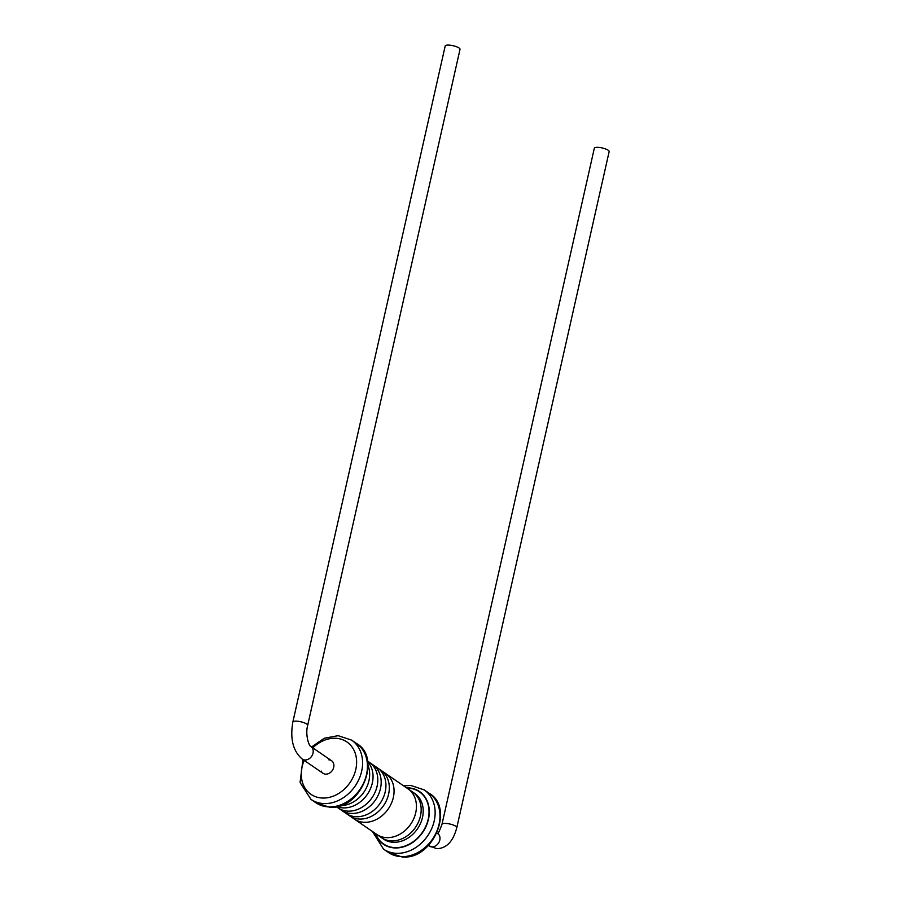 <?xml version="1.0" encoding="UTF-8"?>
<svg xmlns="http://www.w3.org/2000/svg" width="902" height="902" viewBox="0 0 902 902"><rect width="100%" height="100%" fill="white"/><g stroke="black" fill="none" stroke-linecap="round" stroke-linejoin="round"><path stroke-width="1.35" d="M381.478 837.676A27.635 22.212 -55.6 0 0 391.243 840.878A27.635 22.212 -55.6 0 0 418.505 821.914A27.635 22.212 -55.6 0 0 412.733 792.091A27.635 22.212 124.4 0 1 420.467 816.006A27.635 22.212 124.4 0 1 381.478 837.676L383.508 839.063A27.635 22.212 124.4 0 0 393.283 842.276A27.635 22.212 124.4 0 0 420.546 823.301A27.635 22.212 124.4 0 0 414.762 793.478L407.986 788.833A27.635 22.212 124.4 0 1 413.77 818.655A27.635 22.212 124.4 0 1 386.496 837.631A27.635 22.212 124.4 0 1 376.732 834.418L381.478 837.676M328.892 759.856A7.599 6.111 124.4 0 1 333.706 767.309A7.599 6.111 124.4 0 1 325.667 774.153A7.599 6.111 124.4 0 1 321.191 771.086M354.362 819.084A27.635 22.212 -55.6 0 0 364.126 822.286A27.635 22.212 -55.6 0 0 391.389 803.321A27.635 22.212 -55.6 0 0 385.616 773.499A27.635 22.212 124.4 0 1 393.351 797.413A27.635 22.212 124.4 0 1 354.362 819.084L376.732 834.418A27.635 22.212 124.4 0 0 415.721 812.758A27.635 22.212 124.4 0 0 407.986 788.833L380.87 770.24A27.635 22.212 124.4 0 1 386.654 800.063A27.635 22.212 124.4 0 1 359.379 819.039A27.635 22.212 124.4 0 1 349.615 815.825L354.362 819.084M336.254 806.67L338.092 807.921A27.635 22.212 -55.6 0 0 347.856 811.135A27.635 22.212 -55.6 0 0 375.119 792.159A27.635 22.212 -55.6 0 0 369.346 762.337A27.635 22.212 124.4 0 1 377.081 786.262A27.635 22.212 124.4 0 1 338.092 807.921L346.221 813.503A27.635 22.212 -55.6 0 0 355.997 816.716A27.635 22.212 -55.6 0 0 383.26 797.74A27.635 22.212 -55.6 0 0 377.487 767.918A27.635 22.212 124.4 0 1 385.21 791.832A27.635 22.212 124.4 0 1 346.221 813.503L349.615 815.825A27.635 22.212 124.4 0 0 388.604 794.166A27.635 22.212 124.4 0 0 380.87 770.24L372.74 764.659A27.635 22.212 124.4 0 1 378.513 794.482A27.635 22.212 124.4 0 1 351.25 813.457A27.635 22.212 124.4 0 1 341.475 810.244A27.635 22.212 124.4 0 0 380.464 788.585A27.635 22.212 124.4 0 0 372.74 764.659L367.52 761.085M343.11 807.876A27.635 22.212 124.4 0 1 336.874 806.546A27.635 22.212 124.4 0 0 372.334 783.004A27.635 22.212 124.4 0 0 367.621 761.694A27.635 22.212 124.4 0 1 369.301 791.133A27.635 22.212 124.4 0 1 343.11 807.876M340.494 805.576A27.635 22.212 -55.6 0 0 363.912 792.114A27.635 22.212 -55.6 0 0 368.027 765.426A27.635 22.212 124.4 0 1 368.941 780.681A27.635 22.212 124.4 0 1 340.494 805.576M445.193 45.991A7.599 2.007 12.7 0 1 448.88 45.1A7.599 2.007 12.7 0 1 456.502 46.724A7.599 2.007 12.7 0 1 460.02 49.328L307.672 725.377A7.599 2.007 12.7 0 0 304.154 722.773A7.599 2.007 12.7 0 0 296.521 721.149A7.599 2.007 12.7 0 0 292.846 722.04L445.193 45.991M310.908 746.563A7.599 6.111 -55.6 0 1 312.487 754.76A7.599 6.111 -55.6 0 1 304.989 759.98A7.599 6.111 -55.6 0 1 302.305 759.101L322.984 773.273A7.599 6.111 -55.6 0 0 325.667 774.153A7.599 6.111 -55.6 0 0 333.165 768.932A7.599 6.111 -55.6 0 0 331.575 760.736L310.908 746.563C309.115 746.518 305.023 734.78 307.672 725.377M428.427 845.569L436.737 848.658C446.434 848.534 453.12 841.532 456.807 827.63L609.154 151.581A7.599 2.007 -167.3 0 0 605.637 148.977A7.599 2.007 -167.3 0 0 598.015 147.353A7.599 2.007 -167.3 0 0 594.328 148.244L441.98 824.293C439.533 831.125 437.932 834.192 437.177 833.504M406.903 788.089A31.638 25.425 124.4 0 1 408.178 788.111A31.638 25.425 124.4 0 1 428.213 819.163A31.638 25.425 124.4 0 1 394.772 847.643A31.638 25.425 124.4 0 1 375.638 833.673M406.52 787.829A31.931 25.673 124.4 0 1 408.268 787.852A31.931 25.673 124.4 0 1 428.484 819.196A31.931 25.673 124.4 0 1 394.726 847.936A31.931 25.673 124.4 0 1 375.266 833.414M403.713 785.901L410.658 785.417L424.154 789.87A35.922 28.875 124.4 0 1 431.663 828.634A35.922 28.875 124.4 0 1 396.215 853.303A35.922 28.875 124.4 0 1 383.519 849.132L388.367 852.446L401.852 856.9C433.118 860.711 455.003 807.346 429.002 793.185A35.922 28.875 124.4 0 1 436.512 831.96A35.922 28.875 124.4 0 1 401.063 856.618A35.922 28.875 124.4 0 1 388.367 852.446M328.52 806.884A35.922 28.875 124.4 0 1 315.824 802.712L329.32 807.166C360.575 810.966 382.471 757.601 356.459 743.451A35.922 28.875 124.4 0 1 363.968 782.214A35.922 28.875 124.4 0 1 328.52 806.884M311.551 747.003L324.258 738.264L338.126 735.671L351.611 740.125A35.922 28.875 124.4 0 1 359.12 778.9A35.922 28.875 124.4 0 1 323.683 803.558A35.922 28.875 124.4 0 1 310.976 799.386L315.824 802.712M312.802 747.859A31.762 25.538 124.4 0 1 335.679 738.264A31.762 25.538 124.4 0 1 355.794 769.44A31.762 25.538 124.4 0 1 322.217 798.033A31.762 25.538 124.4 0 1 304.2 760.397M456.807 827.63A7.599 2.007 -167.3 0 0 453.289 825.026A7.599 2.007 -167.3 0 0 445.667 823.413A7.599 2.007 -167.3 0 0 441.98 824.293M429.07 846.02A7.599 6.111 -55.6 0 0 431.765 846.899A7.599 6.111 -55.6 0 0 439.263 841.679A7.599 6.111 -55.6 0 0 437.673 833.482L437.03 833.042M372.458 831.486L383.519 849.132M424.154 789.87L429.002 793.185M302.948 759.54L300.073 782.53L310.976 799.386M351.611 740.125L356.459 743.451M302.305 759.101C293.094 751.343 289.937 738.986 292.846 722.04"/></g></svg>
